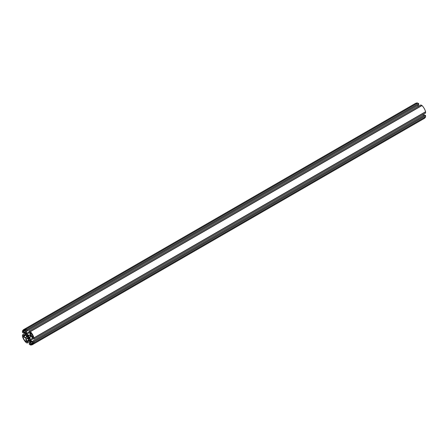 <?xml version="1.0" encoding="UTF-8"?>
<svg xmlns="http://www.w3.org/2000/svg" width="448" height="448" viewBox="0 0 448 448"><rect width="100%" height="100%" fill="white"/><g stroke="black" fill="none" stroke-linecap="round" stroke-linejoin="round"><path stroke-width="0.67" d="M31.758 341.55L33.438 342.944A8.215 4.743 60 0 1 32.29 344.165A8.215 4.743 60 0 1 30.654 344.551L30.29 344.07L30.29 341.001L31.758 341.55L30.29 342.401M31.987 341.858L30.442 342.748M25.922 331.358L24.377 332.254M24.606 332.556L22.926 331.167A8.215 4.743 60 0 1 24.074 329.941A8.215 4.743 60 0 1 25.71 329.56L26.074 331.71L24.606 332.556L25.816 333.256M26.074 331.71L26.074 333.11M33.438 337.232L33.202 337.523L30.548 335.989L30.29 332.472L30.654 332.416A8.215 4.743 60 0 1 33.438 337.232M31.259 333.144L30.29 333.704M31.489 333.452L30.442 334.057M32.956 335.994L31.909 336.599M33.107 336.342L32.138 336.902M28.958 339.074L27.457 338.358L27.776 337.792A1.327 0.767 60 0 1 27.339 337.036L26.69 337.03L26.712 335.311L27.339 336.095A1.327 0.767 60 0 1 27.518 335.905A1.327 0.767 60 0 1 27.776 335.843L27.406 334.908L28.907 335.748L28.588 336.314A1.327 0.767 60 0 1 29.025 337.07L29.674 337.081L29.652 338.8L29.025 338.016A1.327 0.767 60 0 1 28.846 338.201A1.327 0.767 60 0 1 28.588 338.268L28.958 339.074M29.148 337.165L27.793 337.949M28.566 336.162L27.216 336.941M22.926 336.879L23.162 336.588L25.816 338.122L26.074 341.639L25.71 341.695A8.215 4.743 60 0 1 22.926 336.879L23.296 336.666M26.874 338.436L26.432 338.694L26.874 338.436L29.49 339.942L29.932 340.71L29.932 343.314L29.271 343.067L29.238 344.249L30.374 344.977A8.725 5.034 -120 0 0 32.542 344.607L424.178 118.502A8.725 5.034 -120 0 0 425.583 116.805L425.522 115.455L424.441 114.979M32.542 344.607A8.725 5.034 -120 0 0 33.947 342.91L33.886 341.566L32.844 341.006L32.732 341.701L30.475 340.396L30.033 339.629L30.033 336.616L30.475 336.358L32.732 337.663L32.934 338.582L33.886 339.13L33.947 337.854A8.725 5.034 -120 0 0 30.374 331.66L29.238 331.078L29.238 332.175L29.932 332.814L29.932 335.418L29.49 335.67L26.874 334.163L26.432 333.396L26.432 330.792L27.093 331.038L27.126 329.857L25.99 329.134A8.725 5.034 -120 0 0 23.822 329.498A8.725 5.034 -120 0 0 22.417 331.195L22.478 332.545L23.52 333.105L23.632 332.41L25.889 333.715L26.331 334.477L26.331 337.495L25.889 337.747L23.632 336.448L23.43 335.524L22.478 334.975L22.417 336.258A8.725 5.034 -120 0 0 25.99 342.446L27.126 343.034L27.126 341.936L26.432 341.298L26.432 338.694M418.762 104.849L27.126 330.954L418.729 104.933L418.69 103.617L417.626 103.023A8.725 5.034 -120 0 0 415.458 103.393L23.822 329.498M418.068 106.546L418.068 105.308M29.238 331.783L26.432 333.396M29.652 332.562L26.874 334.163M425.6 112.98L33.964 339.086L425.578 113.03L425.583 111.742A8.725 5.034 -120 0 0 422.01 105.554L420.874 104.966M30.475 336.358L30.033 336.616M32.81 338.027L30.033 339.629M33.275 338.778L30.475 340.396M423.825 115.276L422.755 114.66M33.202 342.39L30.29 344.07M33.438 342.944L30.654 344.551M25.71 329.56L22.926 331.167M26.074 330.042L23.162 331.722M32.161 334.46L30.29 335.541M32.413 334.908L30.548 335.989M29.025 338.016L28.588 338.268M29.674 337.641L29.064 337.994M29.674 337.758L29.148 338.061M28.319 335.412L27.793 335.714M28.42 335.468L27.322 336.112M27.776 335.843L27.339 336.095M28.907 335.748L26.69 337.03M28.588 336.314L27.339 337.036M29.025 337.07L27.776 337.792M29.674 337.081L27.457 338.358M26.074 341.482L25.71 341.695M425.6 115.59L33.964 341.701M425.6 116.71L33.964 342.815M425.583 116.805L33.947 342.91M29.932 342.754L29.366 343.078M29.131 339.741L26.432 341.298M29.288 339.83L26.51 341.432M29.63 340.194L26.998 341.712M29.758 340.418L27.126 341.936M29.932 341.415L27.126 343.034L29.932 341.415M25.278 333.362L22.478 334.975M26.057 334.006L23.43 335.524M26.186 334.23L23.559 335.748M26.331 334.712L23.559 336.314M26.331 334.886L23.632 336.448M24.119 332.69L23.559 333.021L24.119 332.69M417.626 103.023L25.99 329.134M417.721 103.057L26.085 329.168M418.69 103.617L27.054 329.722M418.762 103.751L27.126 329.857M420.946 104.922L29.31 331.033M421.915 105.482L30.279 331.593M422.01 105.554L30.374 331.66M425.583 111.742L33.947 337.854M425.6 111.86L33.964 337.966M424.57 114.906L32.934 341.018M425.522 115.455L33.886 341.566M30.386 342.832L32.082 341.852M26.074 331.223L24.282 332.254M31.517 333.486L30.386 334.135M32.939 335.95L31.808 336.605M29.674 337.635L28.571 338.268M29.932 342.692L29.271 343.067M29.932 341.454L27.104 343.084M25.245 333.34L22.422 334.97M24.175 332.724L23.52 333.105M418.729 104.933L27.093 331.038M420.896 104.916L29.26 331.027M425.578 113.03L33.942 339.136M424.48 114.895L32.844 341.006"/></g></svg>
